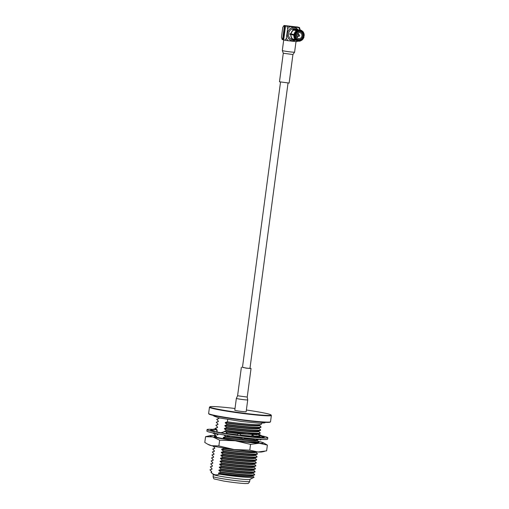 <?xml version="1.0" encoding="UTF-8"?>
<svg xmlns="http://www.w3.org/2000/svg" width="509" height="509" viewBox="0 0 509 509"><rect width="100%" height="100%" fill="white"/><g stroke="black" fill="none" stroke-linecap="round" stroke-linejoin="round"><path stroke-width="0.76" d="M288.03 83.101L249.964 368.376L247.075 368.204L242.462 367.371L280.523 82.102M264.419 451.407L261.931 451.941A27.041 1.559 -172.4 0 1 257.999 452.011A27.041 1.559 -172.4 0 1 234.127 449.549A27.041 1.559 -172.4 0 1 211.629 445.706A27.041 1.559 -172.4 0 1 209.002 444.879L207.647 444.179L211.629 445.706L218.87 445.941L234.127 449.549L249.785 450.147L257.999 452.011L266.614 450.859L267.384 445.095L263.172 442.677A27.041 1.559 7.6 0 0 260.544 441.85A27.041 1.559 7.6 0 0 258.648 441.411M215.892 435.634A27.041 1.559 7.6 0 0 214.174 435.545A27.041 1.559 7.6 0 0 210.236 435.609L205.56 436.69L212.8 436.926L219.64 440.177L218.87 445.941M205.56 436.69L204.79 442.455L207.647 444.179M219.64 440.177L235.298 440.775L250.549 444.382L249.785 450.147M250.549 444.382L259.17 443.231L267.384 445.095M258.928 442.2A22.536 1.298 -172.4 0 1 259.011 442.34A22.536 1.298 -172.4 0 1 259.011 442.366A22.536 1.298 -172.4 0 1 236.494 440.673A22.536 1.298 -172.4 0 1 214.334 436.404A22.536 1.298 -172.4 0 1 214.34 436.391M210.236 435.609A27.041 1.559 7.6 0 0 212.8 436.926A27.041 1.559 -172.4 0 0 235.298 440.775A27.041 1.559 7.6 0 0 259.17 443.231A27.041 1.559 7.6 0 0 263.172 442.677M259.011 442.366L259.011 442.34A22.536 1.298 -172.4 0 1 258.966 442.404A22.536 1.298 -172.4 0 1 236.507 440.641A22.536 1.298 -172.4 0 1 214.365 436.455A22.536 1.298 -172.4 0 1 214.34 436.378A22.536 1.298 -172.4 0 1 216.344 436.111M211.489 430.627A27.041 1.559 -172.4 0 1 210.631 430.099A27.041 1.559 -172.4 0 1 210.955 429.914L210.605 430.366M220.963 432.726A27.041 1.559 -172.4 0 1 213.564 431.218A27.041 1.559 -172.4 0 1 213.411 431.18L211.318 430.665L216.255 429.571L217.362 432.052M236.812 435.163A27.041 1.559 -172.4 0 1 225.29 433.464L225.582 433.509M262.924 437.842L263.064 436.627A27.041 1.559 -172.4 0 1 264.241 437.256A27.041 1.559 -172.4 0 1 263.916 437.441A27.041 1.559 -172.4 0 1 263.859 437.454L262.784 437.562A27.041 1.559 -172.4 0 1 256.409 437.314A27.041 1.559 -172.4 0 1 256.167 437.295L252.82 437.008A27.041 1.559 -172.4 0 1 241.654 435.793L239.014 433.445L236.78 435.189L241.323 435.749A27.041 1.559 -172.4 0 0 241.654 435.793M256.409 437.314L252.248 434.902L251.51 436.028L251.961 436.932M262.122 435.927A30.648 1.762 -172.4 0 1 267.81 437.734L267.619 439.159A30.648 1.762 -172.4 0 1 251.064 438.529A30.648 1.762 -172.4 0 1 206.864 431.053L207.055 429.628A30.648 1.762 -172.4 0 1 212.934 429.367M210.955 429.914A27.041 1.559 -172.4 0 1 211.006 429.901L215.428 428.629L215.396 429.768M216.408 429.908A27.041 1.559 -172.4 0 1 217.025 429.946M258.667 434.718L259.075 434.279L263.064 436.627M225.29 433.464A27.041 1.559 -172.4 0 1 224.991 433.413L220.893 432.745L225.271 431.409L227.548 433.827M267.81 437.734A30.648 1.762 -172.4 0 1 251.255 437.104A30.648 1.762 -172.4 0 1 207.055 429.628M215.402 429.526A30.648 1.762 -172.4 0 1 216.198 429.583M216.268 429.59A30.648 1.762 -172.4 0 1 216.599 429.615M215.014 429.844L215.428 428.629M214.232 433.21L214.06 433.732L212.387 432.822M214.06 433.732L214.085 432.593M257.942 436.989L257.961 437.416M259.075 434.279L259.291 435.545M259.895 439.305L259.959 439.986L261.919 439.426M263.147 437.625L259.908 435.22L259.628 436.423L261.066 437.562M259.628 436.423L259.73 437.517M253.768 438.796L254.812 440.081L258.699 439.216M252.922 437.053L252.248 434.902M241.183 437.396L242.863 438.943L245.892 437.963M227.129 435.437L228.681 437.008L229.578 435.806M228.681 437.008L229.394 435.78M216.02 433.56L217.68 435.017L218.208 433.942M270.464 421.846L270.056 422.158A30.864 1.775 -172.4 0 1 239.294 419.74A30.864 1.775 -172.4 0 1 208.97 414.008L208.665 413.601A31.227 1.801 7.6 0 0 239.338 419.403A31.227 1.801 7.6 0 0 270.464 421.846A31.227 1.801 7.6 0 0 270.527 421.751L271.367 415.471A31.227 1.801 -172.4 0 1 254.494 414.829A31.227 1.801 -172.4 0 1 209.46 407.213A31.227 1.801 -172.4 0 1 209.53 407.117L209.931 406.806A30.864 1.775 7.6 0 0 223.642 410.248A30.864 1.775 7.6 0 0 254.379 414.434A30.864 1.775 7.6 0 0 271.017 414.956A30.864 1.775 7.6 0 0 246.375 410.012M209.46 407.213L208.626 413.493A31.227 1.801 7.6 0 0 208.665 413.601M271.017 414.956L271.329 415.363A31.227 1.801 -172.4 0 1 271.367 415.471M235.012 408.498A30.864 1.775 7.6 0 0 209.931 406.806M211.591 471.983L210.955 472.301L213.411 474.585A18.464 1.063 7.6 0 0 231.519 477.989A18.464 1.063 7.6 0 0 249.887 479.453L254.061 477.27L252.464 475.788C255.117 477.563 231.258 475.482 218.495 473.44L219.43 474.159C232.187 476.278 253.546 478.345 254.061 477.27M219.43 474.159C216.357 475.54 213.532 474.922 210.955 472.301L211.706 471.735L209.937 469.852L211.986 469.012M211.598 471.652L211.655 472.11M218.743 418.131L218.794 418.589L218.845 418.213M218.794 418.589L216.681 419.308L218.73 418.462M216.681 419.308L218.342 421.102M218.399 421.56L216.28 422.279L218.336 421.439M216.28 422.279L217.947 424.073M218.005 424.531L215.886 425.25L217.941 424.411M215.886 425.25L217.553 427.051M217.604 427.509L215.492 428.228L217.54 427.382M215.492 428.228L217.152 430.022M216.726 430.614L217.209 430.48M216.363 435.971L216.414 436.429L214.645 434.546L216.058 433.668M215.103 436.83L216.414 436.429M213.106 446.069L214.773 447.863M214.83 448.321L212.711 449.04L214.766 448.2M212.711 449.04L214.378 450.834M214.429 451.292L212.317 452.011L214.372 451.171M212.317 452.011L213.984 453.812M214.034 454.27L211.916 454.989L213.971 454.143M211.916 454.989L213.583 456.783M213.64 457.241L211.521 457.96L213.576 457.12M211.521 457.96L213.188 459.754M213.239 460.212L211.127 460.931L213.182 460.091M211.127 460.931L212.787 462.732M212.845 463.19L210.726 463.909L212.781 463.063M210.726 463.909L212.393 465.703M212.45 466.161L210.332 466.88L212.387 466.04M210.332 466.88L211.998 468.674M209.937 469.852L212.049 469.133M252.375 475.813L254.608 474.872C254.016 476.042 233.898 474.312 220.664 472.346L218.546 473.065C231.309 475.113 255.168 477.188 252.515 475.419M218.546 473.065L218.495 473.44M220.664 472.346L220.709 471.977C233.949 473.936 254.067 475.673 254.659 474.503L254.608 474.872M254.659 474.503L252.865 472.816C255.512 474.585 231.652 472.511 218.895 470.462L220.709 471.977M252.769 472.836L255.003 471.9C254.417 473.071 234.293 471.334 221.059 469.374L218.94 470.093C231.703 472.136 255.563 474.216 252.909 472.447M218.94 470.093L218.895 470.462M221.059 469.374L221.11 469.005C234.344 470.965 254.468 472.702 255.054 471.531L255.003 471.9M255.054 471.531L253.259 469.845C255.906 471.614 232.053 469.533 219.29 467.491L221.11 469.005M253.17 469.864L255.403 468.929C254.812 470.1 234.694 468.363 221.453 466.403L219.341 467.116C232.104 469.164 255.957 471.245 253.31 469.47M219.341 467.116L219.29 467.491M221.453 466.403L221.504 466.028C234.738 467.994 254.863 469.724 255.454 468.554L255.403 468.929M255.454 468.554L253.654 466.868C256.307 468.643 232.448 466.562 219.684 464.52L221.504 466.028M253.565 466.893L255.798 465.951C255.206 467.122 235.088 465.391 221.854 463.425L219.735 464.144C232.498 466.193 256.358 468.267 253.705 466.499M219.735 464.144L219.684 464.52M221.854 463.425L221.905 463.056C235.139 465.016 255.257 466.753 255.849 465.582L255.798 465.951M255.849 465.582L254.055 463.896C256.701 465.665 232.842 463.591 220.085 461.542L221.905 463.056M253.959 463.915L256.192 462.98C255.607 464.151 235.482 462.414 222.248 460.454L220.136 461.173C232.893 463.215 256.752 465.296 254.106 463.527M220.136 461.173L220.085 461.542M222.248 460.454L222.299 460.085C235.533 462.045 255.658 463.782 256.243 462.611L256.192 462.98M256.243 462.611L254.449 460.925C257.102 462.694 233.243 460.613 220.48 458.571L222.299 460.085M254.36 460.944L256.593 460.009C256.002 461.179 235.883 459.442 222.643 457.483L220.531 458.195C233.294 460.244 257.147 462.325 254.5 460.55M220.531 458.195L220.48 458.571M222.643 457.483L222.694 457.107C235.934 459.073 256.052 460.804 256.644 459.633L256.593 460.009M256.644 459.633L254.844 457.947C257.497 459.722 233.637 457.642 220.874 455.6L222.694 457.107M254.754 457.973L256.988 457.031C256.402 458.202 236.278 456.471 223.044 454.505L220.925 455.224C233.688 457.273 257.548 459.347 254.894 457.578M220.925 455.224L220.874 455.6M223.044 454.505L223.095 454.136C236.329 456.096 256.447 457.833 257.039 456.662L256.988 457.031M257.039 456.662L255.244 454.976C257.891 456.745 234.038 454.671 221.275 452.622L223.095 454.136M255.149 454.995L257.389 454.06C256.797 455.231 236.672 453.494 223.438 451.534L221.326 452.253C234.083 454.295 257.942 456.376 255.295 454.607M221.326 452.253L221.275 452.622M223.438 451.534L223.489 451.165C236.723 453.125 256.848 454.861 257.433 453.691L257.389 454.06M257.433 453.691L255.639 452.005C258.292 453.774 234.433 451.693 221.669 449.651L223.489 451.165M247.253 451.139L223.839 448.563L221.72 449.275C234.484 451.324 258.337 453.404 255.69 451.629M221.72 449.275L221.669 449.651M223.839 448.563L223.884 448.187L232.047 449.262M253.806 442.506L258.973 442.168L257.23 440.107C259.876 441.882 236.017 439.801 223.26 437.759L225.073 439.267M238.651 440.953L246.859 441.723L259.024 441.793M242.621 438.72L225.423 436.665L223.305 437.384C236.068 439.432 259.927 441.507 257.274 439.738M223.305 437.384L223.26 437.759M243.347 438.783L254.373 439.534M257.261 439.534L259.259 439.261M225.423 436.665L225.474 436.296L228.388 436.697M228.885 436.767L242.163 438.294M244.25 438.491L254.061 439.152M257.681 437.403L257.764 436.951M223.655 434.781L225.474 436.296M256.689 437.333L259.66 436.283M233.529 434.711L236.889 435.106M241.336 435.577L251.713 436.429M253.921 436.537L259.603 436.308M227.262 433.515L237.315 434.775M240.872 435.157L251.516 436.048M253.355 436.143L259.749 435.889M259.813 435.85L258.018 434.164M225.907 432.084L238.715 433.681M239.338 433.751L257.102 434.724L258.158 433.98M225.493 431.645L246.967 434.069L257.147 434.349L260.163 433.248C259.571 434.419 239.453 432.682 226.219 430.722L224.1 431.435L224.819 431.549M224.1 431.435L224.049 431.81M226.219 430.722L226.263 430.347C239.504 432.313 259.622 434.043 260.214 432.873L260.163 433.248M260.214 432.873L258.419 431.187C261.066 432.962 237.207 430.881 224.45 428.839L226.263 430.347M258.324 431.212L260.557 430.27C259.972 431.441 239.847 429.711 226.613 427.745L224.494 428.463C237.258 430.512 261.117 432.586 258.464 430.818M224.494 428.463L224.45 428.839M226.613 427.745L226.664 427.375C239.898 429.335 260.016 431.072 260.608 429.901L260.557 430.27M260.608 429.901L258.814 428.215C261.461 429.984 237.608 427.91 224.844 425.861L226.664 427.375M258.725 428.234L260.958 427.299C260.366 428.47 240.248 426.733 227.008 424.773L224.895 425.492C237.658 427.535 261.511 429.615 258.865 427.846M224.895 425.492L224.844 425.861M227.008 424.773L227.059 424.404C240.293 426.364 260.417 428.101 261.009 426.93L260.958 427.299M261.009 426.93L259.208 425.244C261.861 427.013 238.002 424.932 225.239 422.89L227.059 424.404M259.119 425.263L261.352 424.328C260.761 425.499 240.642 423.762 227.408 421.802L225.29 422.515C238.053 424.563 261.912 426.644 259.259 424.869M225.29 422.515L225.239 422.89M227.408 421.802L227.714 419.486M261.486 423.329L261.352 424.328M236.361 398.375L234.776 410.229A5.733 0.331 7.6 0 0 240.42 411.31A5.733 0.331 7.6 0 0 246.146 411.743L247.724 399.889A5.733 0.331 7.6 0 1 241.998 399.457A5.733 0.331 7.6 0 1 236.361 398.375L237.582 395.773L247.228 397.065L251.039 368.516L249.989 368.198M242.481 367.199L246.178 368.153L251.039 368.516M295.805 40.294A5.586 4.95 103.9 0 1 294.437 40.179A5.586 4.95 103.9 0 1 292.898 39.454L293.012 39.282A5.376 4.759 103.9 0 0 294.488 39.969L296.365 40.44L297.173 39.46L296.378 40.434A5.656 5.007 -76.1 0 0 297.803 41.083L297.568 41.019A5.656 5.007 -76.1 0 1 296.117 40.376L293.171 39.059M296.34 39.18L296.518 38.919A4.422 3.919 -76.1 0 1 295.341 35.687L292.166 34.688A4.066 3.601 103.9 0 0 292.16 34.752M292.586 38.926L292.465 39.104A5.586 4.95 103.9 0 1 290.817 34.548L291.002 34.567A5.376 4.759 103.9 0 0 292.586 38.926L295.373 39.549M291.084 33.957L290.893 33.938A5.586 4.95 103.9 0 1 293.699 29.846L293.769 30.037A5.376 4.759 103.9 0 0 291.084 33.957L294.005 34.529A5.376 4.759 -76.1 0 1 294.66 32.799A5.376 4.759 -76.1 0 1 294.679 32.761M298.7 29.936L297.071 29.535A5.376 4.759 103.9 0 0 294.285 29.783L294.215 29.586A5.586 4.95 103.9 0 1 297.122 29.325L294.851 28.765A5.586 4.95 103.9 0 0 288.571 33.677A5.586 4.95 103.9 0 0 292.16 39.613L294.437 40.179M298.389 29.859A5.586 4.95 103.9 0 0 297.122 29.325M284.035 25.495L282.775 27.397L281.471 37.157L282.164 39.537L282.597 39.645L284.467 25.603L284.035 25.495L296.995 26.983M283.691 39.823L283.233 39.715L285.104 25.666L286.192 25.934L285.555 25.87L283.678 39.912L285.072 40.262L286.338 38.36L287.96 40.701L285.072 40.262M297.008 26.894L299.489 27.511L298.554 27.556L289.831 26.653L287.636 28.599L286.338 38.36M283.233 39.715L282.597 39.645M285.104 25.666L284.467 25.603M285.555 25.87L289.831 26.653M298.554 27.556L300.176 29.891L299.489 27.511M297.383 40.974L296.683 41.598L297.911 41.108M296.683 41.598L287.96 40.701M287.636 28.599L286.949 26.213M295.131 40.287A6.668 5.904 -76.1 0 1 287.89 37.335A6.668 5.904 -76.1 0 1 290.009 28.784A6.668 5.904 -76.1 0 1 297.79 29.547M292.898 39.454L292.064 39.002M292.465 39.104L291.485 38.862A5.586 4.95 103.9 0 0 291.918 39.218M290.817 34.548L289.837 34.307L291.186 34.447A4.066 3.601 -76.1 0 1 291.218 34.141A4.066 3.601 -76.1 0 1 291.243 33.988M290.893 33.938L289.92 33.696A5.586 4.95 103.9 0 0 289.837 34.307M293.699 29.846L292.726 29.605A5.586 4.95 103.9 0 1 293.235 29.344L294.215 29.586M295.665 35.242A4.066 3.601 -76.1 0 1 300.234 31.666A4.066 3.601 -76.1 0 1 302.747 36.476A4.066 3.601 -76.1 0 1 298.28 39.556A4.066 3.601 -76.1 0 1 295.665 35.242M291.186 34.447L292.166 34.688M296.562 35.337A3.048 2.698 -76.1 0 1 299.986 32.652A3.048 2.698 -76.1 0 1 301.875 36.26A3.048 2.698 -76.1 0 1 298.522 38.569A3.048 2.698 -76.1 0 1 296.562 35.337M296.97 37.392A3.048 2.698 103.9 0 0 298.153 36.082M298.497 34.682A3.048 2.698 103.9 0 0 298.064 32.97M294.749 34.707L295.245 34.758A4.816 4.263 -76.1 0 1 297.466 31.52L297.281 31.011A5.376 4.759 -76.1 0 0 294.749 34.707L294.247 34.599A5.656 5.007 -76.1 0 1 296.919 30.699L297.281 31.011M294.247 34.599L294.011 34.555A5.656 5.007 -76.1 0 1 294.705 32.722A5.656 5.007 -76.1 0 1 296.69 30.635L296.919 30.699M297.364 31.583L297.46 31.844A4.422 3.919 -76.1 0 0 295.468 34.752L295.252 34.733M293.769 30.037L296.537 30.826M300.819 31.049A4.829 4.276 -76.1 0 1 301.627 31.45L301.404 31.781L299.12 31.246M297.371 31.253L298.242 31.456L298.229 31.132A4.816 4.263 -76.1 0 1 300.883 31.068A4.816 4.263 -76.1 0 1 301.761 31.501L301.627 31.45M298.229 31.132L298.051 30.629A5.376 4.759 -76.1 0 1 302.072 31.043L301.761 31.501M298.051 30.629L297.72 30.298A5.656 5.007 -76.1 0 1 300.52 30.095A5.656 5.007 -76.1 0 1 301.958 30.737L302.072 31.043M297.72 30.298L297.472 30.247A5.656 5.007 -76.1 0 1 300.285 30.037A5.656 5.007 -76.1 0 1 300.405 30.069M297.472 30.247L294.285 29.783L294.444 30.228M298.128 31.418L297.727 30.311M298.242 31.456A4.422 3.919 -76.1 0 1 300.355 31.323A4.422 3.919 -76.1 0 1 301.404 31.781M301.22 32.099L302.403 32.022A4.816 4.263 -76.1 0 1 303.708 35.63L302.88 35.465M302.289 31.991A4.829 4.276 -76.1 0 1 303.593 35.592M302.403 32.022L302.715 31.571A5.376 4.759 -76.1 0 1 304.21 35.166A5.376 4.759 -76.1 0 1 304.204 35.681L303.708 35.63M302.715 31.571L301.856 31.354M301.945 32.296L302.632 31.291A5.656 5.007 -76.1 0 1 304.21 35.076A5.656 5.007 -76.1 0 1 304.21 35.121M302.066 32.322A4.422 3.919 -76.1 0 1 303.237 35.554M302.766 36.4L303.466 36.521A4.829 4.276 -76.1 0 1 301.252 39.759L301.411 40.472L301.252 39.759M303.466 36.521L303.587 36.546A4.816 4.263 -76.1 0 1 301.366 39.785M303.587 36.546L304.083 36.597A5.376 4.759 -76.1 0 1 303.428 38.321A5.376 4.759 -76.1 0 1 301.551 40.294M303.409 38.36A5.656 5.007 -76.1 0 1 303.383 38.398A5.656 5.007 -76.1 0 1 301.404 40.478L301.411 40.472M304.083 36.597L302.798 36.241M300.425 40.026L301.404 40.478M302.989 36.47L304.077 36.578M303.109 36.489A4.422 3.919 -76.1 0 1 301.118 39.397M301.004 39.358L300.596 39.269M299.623 39.6L300.469 40.154A4.829 4.276 -76.1 0 1 298.509 40.376M300.469 40.154L300.603 40.166A4.816 4.263 -76.1 0 1 298.573 40.389A4.816 4.263 -76.1 0 1 297.071 39.804M300.603 40.166L300.787 40.675A5.376 4.759 -76.1 0 1 296.76 40.262M300.787 40.675L300.603 40.879A5.656 5.007 -76.1 0 1 297.803 41.083M300.335 39.785A4.422 3.919 -76.1 0 1 298.223 39.912A4.422 3.919 -76.1 0 1 297.173 39.46M297.059 39.435L296.423 39.269M291.842 34.657L295.341 35.687M293.878 35.999A5.376 4.759 -76.1 0 1 293.878 35.954A5.376 4.759 -76.1 0 1 293.884 35.433M295.125 35.668A4.816 4.263 -76.1 0 0 296.429 39.276L295.462 39.836A5.656 5.007 -76.1 0 1 293.878 36.044A5.656 5.007 -76.1 0 1 293.884 35.484M295.691 39.887A5.656 5.007 -76.1 0 1 294.119 35.554M296.117 39.734A5.376 4.759 -76.1 0 1 294.628 35.617M295.22 35.668L294.132 35.554M298.357 35.484A0.719 0.636 -76.1 0 1 299.165 34.847A0.719 0.636 -76.1 0 1 298.821 36.247A0.719 0.636 -76.1 0 1 298.357 35.484M293.388 29.77L293.235 29.344M279.473 81.784L289.125 83.069L292.936 54.527L283.284 53.235L279.473 81.784M289.621 40.873A6.203 0.356 7.6 0 0 295.023 41.426M249.69 481.419C248.876 483.06 248.169 483.747 247.552 483.474L245.274 483.55C240.318 483.346 233.16 482.519 223.795 481.081L214.435 478.988C213.945 479.179 213.5 478.358 213.093 476.532A18.464 1.063 7.6 0 0 231.251 480.032A18.464 1.063 7.6 0 0 249.69 481.419L249.957 479.421M283.284 53.235L282.304 50.499A6.203 0.356 7.6 0 0 288.406 51.67A6.203 0.356 7.6 0 0 294.596 52.134L292.936 54.527M259.17 437.486L259.724 437.454M262.135 436.875L264.19 437.365M216.681 434.139L215.829 433.522M213.436 415.446L213.837 416.069L218.73 417.813L241.202 421.446L259.857 423.278L264.833 422.864L265.374 422.375M213.093 476.532L213.354 474.534M217.108 430.372L216.694 430.544M216.013 433.636L214.855 434.107M216.312 436.321L215.084 436.824M252.553 475.979L252.604 475.61M252.954 473.007L253.005 472.632M253.348 470.03L253.399 469.661M253.743 467.058L253.794 466.689M254.144 464.087L254.195 463.712M254.538 461.109L254.589 460.74M254.939 458.138L254.984 457.769M255.333 455.167L255.384 454.791M255.728 452.189L255.779 451.82M255.55 452.024L255.868 451.897M258.018 442.582L258.814 442.257M257.319 440.298L257.363 439.929M257.134 440.132L259.208 439.28M258.508 431.377L258.559 431.008M258.903 428.406L258.954 428.031M259.297 425.429L259.348 425.06M237.582 395.773L241.387 367.231M247.228 397.065L247.724 399.889M296.397 39.091L298.28 39.556M298.764 31.303L300.234 31.666M299.165 34.847L296.881 34.281M298.821 36.247L296.537 35.681M294.596 52.134L296.015 41.528M282.304 50.499L283.717 39.925"/></g></svg>
